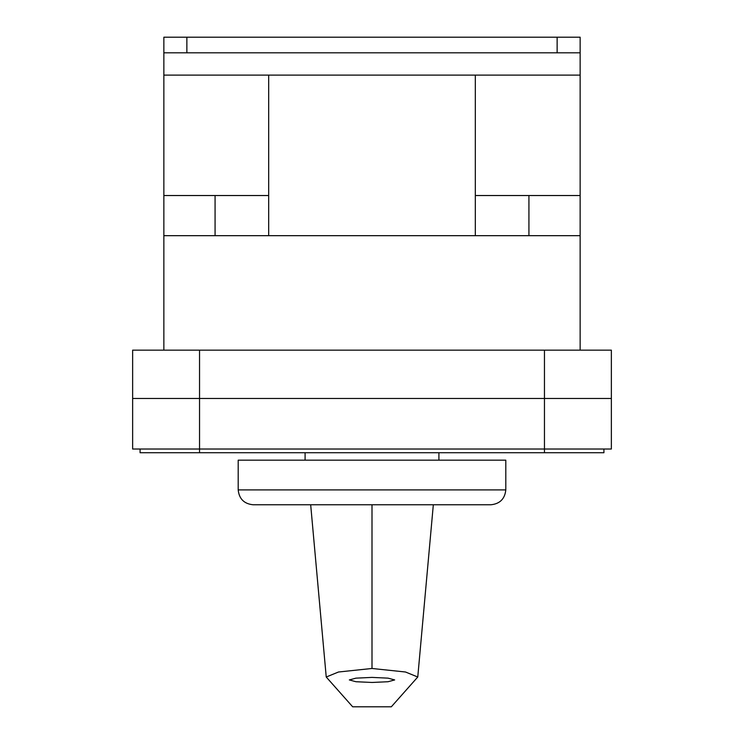 <?xml version="1.0" encoding="UTF-8"?>
<svg xmlns="http://www.w3.org/2000/svg" width="744" height="744" viewBox="0 0 744 744"><rect width="100%" height="100%" fill="white"/><g stroke="black" fill="none" stroke-linecap="round" stroke-linejoin="round"><path stroke-width="1.12" d="M199.541 452.733L199.541 350.154L132.637 350.154L132.637 398.468L611.363 398.468L611.363 350.154L544.459 350.154L544.459 398.468L611.363 398.468L611.363 449.023L132.637 449.023L132.637 398.468L544.459 398.468L544.459 452.733L140.077 452.733L140.077 449.023M603.923 449.023L603.923 452.733L544.459 452.733M199.541 350.154L544.459 350.154M580.143 350.154L580.143 235.671L163.857 235.671L163.857 350.154M372 677.403L355.967 678.147L349.327 679.932L355.967 681.727L372 682.462L388.033 681.727L394.673 679.932L388.033 678.147L372 677.403M352.675 706.8L326.235 677.012L338.483 672.009L372 668.475L405.517 672.009L417.765 677.012L391.325 706.8L352.675 706.8M409.46 504.767L372 504.767L372 668.475M372 504.767L334.54 504.767M305.096 460.164L305.096 452.733M438.904 452.733L438.904 460.164M335.758 504.767L253.062 504.767L310.676 504.767L326.235 677.012M417.765 677.012L433.324 504.767L490.938 504.767L408.242 504.767M253.062 504.767C244.097 503.828 239.14 498.871 238.201 489.905L238.201 460.164L505.799 460.164L505.799 489.905C504.86 498.871 499.903 503.828 490.938 504.767M268.677 235.671L268.677 75.107L475.323 75.107L475.323 235.671M580.143 235.671L580.143 37.2L163.857 37.2L163.857 195.532L268.677 195.532M528.928 235.671L528.928 195.532L580.143 195.532M475.323 195.532L528.928 195.532M215.072 235.671L215.072 195.532M163.857 235.671L163.857 195.532M186.865 52.815L186.865 37.2M557.135 37.2L557.135 52.815M164.164 52.815L580.143 52.815M163.857 75.107L580.143 75.107M505.799 489.905L238.201 489.905"/></g></svg>

